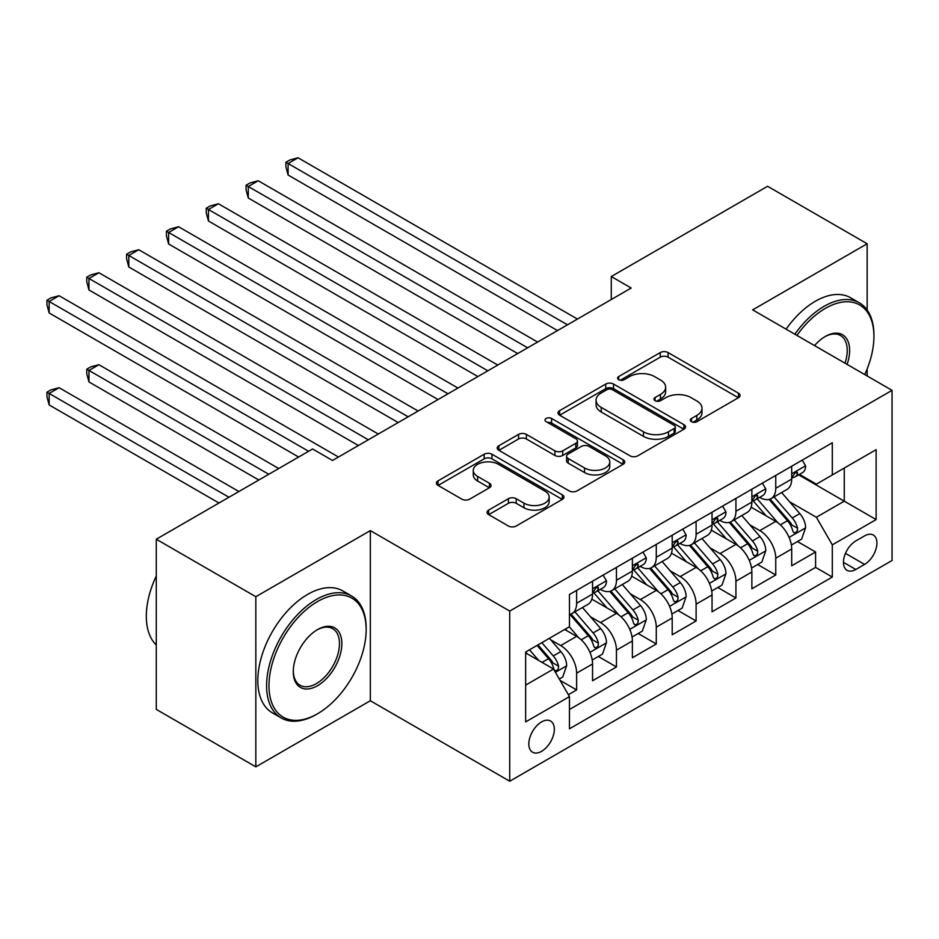 <?xml version="1.0" encoding="UTF-8"?>
<svg xmlns="http://www.w3.org/2000/svg" width="939" height="939" viewBox="0 0 939 939"><rect width="100%" height="100%" fill="white"/><g stroke="black" fill="none" stroke-linecap="round" stroke-linejoin="round"><path stroke-width="1.41" d="M691.444 421.681A3.873 2.23 0 0 0 696.914 421.681L738.453 397.702A5.528 3.193 0 0 0 740.073 395.448A5.528 3.193 0 0 0 738.453 393.183L668.087 352.559A5.528 3.193 0 0 0 660.27 352.559L618.731 376.539A3.873 2.23 0 0 0 617.592 378.124A3.873 2.23 0 0 0 618.731 379.708A3.873 2.23 0 0 0 624.2 379.708L629.576 376.598A17.688 10.212 0 0 1 654.6 376.598L660.457 379.99A17.688 10.212 0 0 1 665.645 387.208A17.688 10.212 0 0 1 660.457 394.427L655.082 397.537A3.873 2.23 0 0 0 653.955 399.11A3.873 2.23 0 0 0 655.082 400.695A3.873 2.23 0 0 0 660.563 400.695L665.939 397.584A17.688 10.212 0 0 1 690.951 397.584L696.82 400.976A17.688 10.212 0 0 1 701.996 408.195A17.688 10.212 0 0 1 696.82 415.414L691.444 418.524A3.873 2.23 0 0 0 690.306 420.097A3.873 2.23 0 0 0 691.444 421.681L691.444 418.524M541.58 751.341A18.029 10.411 120 0 0 553.353 735.46A18.029 10.411 120 0 0 550.594 721.011A18.029 10.411 120 0 0 541.58 721.903A18.029 10.411 120 0 0 529.807 737.784A18.029 10.411 120 0 0 532.577 752.233A18.029 10.411 120 0 0 541.58 751.341M488.656 510.1A5.528 3.193 0 0 0 487.036 512.354A5.528 3.193 0 0 0 488.656 514.607L508.398 526.004A5.528 3.193 0 0 0 516.215 526.004L562.344 499.372A5.528 3.193 0 0 0 563.963 497.118A5.528 3.193 0 0 0 562.344 494.865L491.977 454.241A5.528 3.193 0 0 0 484.16 454.241L438.032 480.874A5.528 3.193 0 0 0 436.412 483.127A5.528 3.193 0 0 0 438.032 485.381L461.871 499.149A5.528 3.193 0 0 0 469.7 499.149L489.43 487.752A5.528 3.193 0 0 0 491.05 485.498A5.528 3.193 0 0 0 489.43 483.245L477.611 476.413A14.789 8.533 0 0 1 473.279 470.38A14.789 8.533 0 0 1 482.411 462.493A14.789 8.533 0 0 1 498.527 464.336L544.843 491.085A14.789 8.533 0 0 1 549.174 497.118A14.789 8.533 0 0 1 540.054 505.006A14.789 8.533 0 0 1 523.939 503.151L516.215 498.703A5.528 3.193 0 0 0 508.398 498.703L488.656 510.1L488.656 514.607M370.33 530.605L255.831 596.711L156.273 539.221L156.273 709.379L255.831 766.858L370.33 700.752L509.724 781.225L509.724 611.078L370.33 530.605L370.33 700.752M867.155 310.011L867.155 243.764L752.655 309.87L892.05 390.342L509.724 611.078M867.155 243.764L767.597 186.286L611.277 276.524L611.277 299.518M156.273 539.221L312.581 448.983L332.5 460.474L631.196 288.027L611.277 276.524M629.975 455.814A5.528 3.193 0 0 0 637.792 455.814L683.921 429.182A5.528 3.193 0 0 0 685.54 426.928A5.528 3.193 0 0 0 683.921 424.674L613.554 384.051A5.528 3.193 0 0 0 605.737 384.051L559.609 410.683A5.528 3.193 0 0 0 557.989 412.937A5.528 3.193 0 0 0 559.609 415.191L629.975 455.814M547.66 422.515A3.873 2.23 0 0 1 551.592 423.066L551.592 418.465L623.132 459.77A5.528 3.193 0 0 1 624.752 462.023A5.528 3.193 0 0 1 623.132 464.277L577.004 490.909A5.528 3.193 0 0 1 569.187 490.909L498.82 450.286L498.82 445.779A5.528 3.193 0 0 0 497.201 448.032A5.528 3.193 0 0 0 498.82 450.286M498.82 445.779L518.563 434.381A5.528 3.193 0 0 1 526.38 434.381L554.914 450.849A5.528 3.193 0 0 0 562.731 450.849L575.83 443.29A5.528 3.193 0 0 0 577.45 441.037A5.528 3.193 0 0 0 575.83 438.783L546.122 421.623A3.873 2.23 0 0 1 544.984 420.05A3.873 2.23 0 0 1 547.378 417.984A3.873 2.23 0 0 1 551.592 418.465M568.365 694.719L576.628 689.942L560.102 680.399M550.7 639.799L560.7 645.574A22.524 13.005 60 0 1 576.628 673.157L592.556 663.967L592.556 680.752L616.454 666.948L598.331 656.49M590.525 616.806L600.526 622.58A22.524 13.005 60 0 1 616.454 650.164L632.381 640.973L632.381 657.758L656.279 643.966L638.156 633.496M630.351 593.812L640.351 599.587A22.524 13.005 60 0 1 656.279 627.17L672.207 617.979L672.207 634.764L696.104 620.972L677.981 610.503M670.176 570.818L680.176 576.593A22.524 13.005 60 0 1 696.104 604.188L712.044 594.986L712.044 611.77L735.93 597.979L717.819 587.509M710.001 547.824L720.002 553.599A22.524 13.005 60 0 1 735.93 581.194L751.869 571.992L751.869 588.776L775.755 574.985L775.755 558.2A22.524 13.005 -120 0 0 759.827 530.605L749.827 524.831M757.644 564.515L775.755 574.985M592.556 663.967A22.524 13.005 -120 0 0 576.628 636.372L564.679 629.47M632.381 640.973A22.524 13.005 -120 0 0 616.454 613.378L591.828 599.164M672.207 617.979A22.524 13.005 -120 0 0 656.279 590.385L631.654 576.17M712.044 594.986A22.524 13.005 -120 0 0 696.104 567.391L671.479 553.177M751.869 571.992A22.524 13.005 -120 0 0 735.93 544.397L711.304 530.183M864.573 535.887L855.805 540.946A17.465 10.083 120 0 0 844.407 556.334A17.465 10.083 120 0 0 847.084 570.325A17.465 10.083 120 0 0 855.805 569.468L864.573 564.409A17.465 10.083 120 0 0 875.981 549.022A17.465 10.083 120 0 0 873.305 535.03A17.465 10.083 120 0 0 864.573 535.887M509.724 781.225L892.05 560.501L892.05 390.342M525.652 685.118L553.529 669.026L569.457 696.621L569.457 728.805L832.306 577.051L832.306 544.855L816.378 517.272L789.652 501.837M569.457 696.621L525.652 721.903L525.652 652.006L569.457 626.712L569.457 594.528L832.306 442.774L832.306 474.958L876.122 449.664L876.122 519.572L832.306 544.855M600.314 589.352L600.526 589.469A22.524 13.005 60 0 0 611.794 590.584L627.721 581.382A22.524 13.005 -120 0 0 632.381 571.076L632.381 558.2M640.14 566.358L640.351 566.475A22.524 13.005 60 0 0 651.619 567.59L667.547 558.388A22.524 13.005 -120 0 0 672.207 548.083L672.207 535.207M679.965 543.364L680.176 543.481A22.524 13.005 60 0 0 691.444 544.597L707.372 535.394A22.524 13.005 -120 0 0 712.044 525.089L712.044 512.213M719.79 520.37L720.002 520.488A22.524 13.005 60 0 0 731.27 521.603L747.198 512.401A22.524 13.005 -120 0 0 751.869 502.095L751.869 489.219M569.457 709.497L815.58 567.391L815.58 551.991L791.694 565.783L791.694 548.998A22.524 13.005 -120 0 0 775.755 521.403L751.13 507.189M759.616 497.377L759.827 497.494A22.524 13.005 -120 0 0 771.095 498.609A22.524 13.005 -120 0 0 775.755 488.292L775.755 475.416M771.095 498.609L787.023 489.407A22.524 13.005 -120 0 0 791.694 479.101L791.694 466.225M576.628 590.385L576.628 603.261A22.524 13.005 60 0 1 571.968 613.578A22.524 13.005 60 0 1 569.457 614.482M571.968 613.578L587.896 604.376A22.524 13.005 -120 0 0 592.556 594.07L592.556 581.182M616.454 567.391L616.454 580.267A22.524 13.005 60 0 1 611.794 590.584M656.279 544.397L656.279 557.273A22.524 13.005 60 0 1 651.619 567.59M696.104 521.403L696.104 534.279A22.524 13.005 60 0 1 691.444 544.597M735.93 498.409L735.93 511.286A22.524 13.005 60 0 1 731.27 521.603M735.93 581.194L735.93 597.979M696.104 604.188L696.104 620.972M656.279 627.17L656.279 643.966M616.454 650.164L616.454 666.948M576.628 673.157L576.628 689.942M553.529 669.026L525.652 652.922M816.378 517.272L844.255 501.168L844.255 468.068L876.122 449.664M798.655 474.841L876.122 519.572M799.441 474.383L816.378 484.16L832.306 474.958M867.155 375.976L867.155 368.898M255.831 596.711L255.831 766.858M797.469 541.521L815.58 551.991M815.58 567.391L832.306 577.051M692.982 422.233L696.82 420.015A17.688 10.212 0 0 0 701.996 412.796L701.996 408.195M665.645 387.208L665.645 391.809A17.688 10.212 0 0 1 660.457 399.028L656.631 401.235M738.371 397.749L668.087 357.16A5.528 3.193 0 0 0 660.27 357.16L620.28 380.248M683.838 429.229L613.554 388.652A5.528 3.193 0 0 0 605.737 388.652L559.679 415.238M674.143 428.513A3.873 2.23 0 0 0 675.282 426.928A3.873 2.23 0 0 0 674.143 425.355L612.381 389.685A3.873 2.23 0 0 0 606.911 389.685L601.242 392.96A17.688 10.212 0 0 0 596.054 400.19A17.688 10.212 0 0 0 601.242 407.409L643.461 431.787A17.688 10.212 0 0 0 668.474 431.787L674.143 428.513L674.143 433.114A3.873 2.23 0 0 0 675.282 431.529L675.282 426.928M596.054 400.19L596.054 404.779A17.688 10.212 0 0 0 601.242 412.01L601.242 407.409M674.143 433.114L668.474 436.377A17.688 10.212 0 0 1 643.461 436.377L601.242 412.01M498.891 450.333L518.563 438.971L518.563 434.381M577.45 441.037L577.45 445.638A5.528 3.193 0 0 1 575.83 447.891L562.731 455.45A5.528 3.193 0 0 1 554.914 455.45L526.38 438.971A5.528 3.193 0 0 0 518.563 438.971M551.592 423.066L623.05 464.324M584.528 467.951A14.789 8.533 0 0 0 600.643 469.805A14.789 8.533 0 0 0 609.775 461.918A14.789 8.533 0 0 0 605.444 455.873L589.117 446.448A5.528 3.193 0 0 0 581.3 446.448L568.201 454.018A5.528 3.193 0 0 0 566.581 456.272A5.528 3.193 0 0 0 568.201 458.525L584.528 467.951L584.528 472.552A14.789 8.533 0 0 0 600.643 474.395A14.789 8.533 0 0 0 609.775 466.507L609.775 461.918M566.581 456.272L566.581 460.873A5.528 3.193 0 0 0 568.201 463.127L568.201 458.525M584.528 472.552L568.201 463.127M549.174 497.118L549.174 501.719A14.789 8.533 0 0 1 540.054 509.607A14.789 8.533 0 0 1 523.939 507.753L516.215 503.304A5.528 3.193 0 0 0 508.398 503.304L488.726 514.654M473.279 470.38L473.279 474.97A14.789 8.533 0 0 0 477.611 481.014L477.611 476.413M489.36 487.799L477.611 481.014M562.273 499.419L491.977 458.842A5.528 3.193 0 0 0 484.16 458.842L438.102 485.428M791.354 545.054L801.648 539.115L805.627 527.612A14.93 8.615 -120 0 0 799.817 513.598L781.624 492.529M777.973 522.859L757.174 498.785M766.142 515.851L754.064 501.872A35.764 20.646 -120 0 0 752.961 500.628M288.097 266.993L477.857 376.551L208.446 221.005L208.446 209.503L218.4 203.751L497.776 365.048M769.064 499.419L787.469 520.722A14.93 8.615 60 0 1 792.786 531.005L793.878 532.777L795.896 532.495L797.246 530.852L797.575 528.246A14.93 8.615 -120 0 0 792.246 517.964L774.053 496.907M770.144 499.067L789.922 521.967A7.606 4.39 60 0 1 791.835 524.948L797.575 528.246M802.246 460.133L805.627 465.99A14.93 8.615 60 0 1 802.54 472.599L794.969 476.965A14.93 8.615 -120 0 0 797.575 473.526L797.258 472.2L795.392 472.575L792.786 476.284A14.93 8.615 60 0 1 791.694 478.409M567.473 324.812L288.097 163.515L298.05 157.775L577.426 319.06M792.187 477.669L792.246 477.658A14.93 8.615 -120 0 0 794.969 476.965M557.52 330.563L288.097 175.018L288.097 163.515L285.902 162.259L289.881 159.959L298.05 157.775M288.097 175.018L285.902 166.849L285.902 162.259M864.737 374.579A68.711 39.673 120 0 0 873.927 336.432A68.711 39.673 120 0 0 825.346 308.379A68.711 39.673 120 0 0 796.906 335.411M794.852 334.225A70.402 40.647 -60 0 1 824.149 306.302A70.402 40.647 -60 0 1 859.349 302.816A70.402 40.647 -60 0 1 873.927 335.047L873.927 336.432M814.536 345.587A34.356 19.836 -60 0 1 825.346 336.432L825.346 336.432A34.356 19.836 -60 0 1 847.095 364.391M786.084 329.166A70.402 40.647 -60 0 1 815.381 301.243A70.402 40.647 -60 0 1 850.581 297.757L859.349 302.816M845.006 363.182A32.665 18.862 120 0 0 840.475 335.493A32.665 18.862 120 0 0 824.735 336.784M316.373 714.438L317.57 713.746A68.711 39.673 120 0 0 366.151 629.588A68.711 39.673 120 0 0 317.57 601.535A68.711 39.673 120 0 0 268.977 685.693A68.711 39.673 120 0 0 317.57 713.746L316.373 714.438A70.402 40.647 -60 0 1 281.172 717.924A70.402 40.647 -60 0 1 270.373 661.502A70.402 40.647 -60 0 1 316.373 599.469A70.402 40.647 -60 0 1 351.573 595.983A70.402 40.647 -60 0 1 366.151 628.214L366.151 629.588M317.57 685.693A34.356 19.836 -60 0 1 293.273 671.667A34.356 19.836 -60 0 1 317.57 629.588L317.57 629.588A34.356 19.836 -60 0 1 341.855 643.614A34.356 19.836 -60 0 1 317.57 685.693M293.285 670.962A32.665 18.862 120 0 0 300.034 685.247A32.665 18.862 120 0 0 316.373 683.627A32.665 18.862 120 0 0 337.711 654.835A32.665 18.862 120 0 0 332.699 628.661A32.665 18.862 120 0 0 316.959 629.952M281.172 717.924L272.404 712.865A70.402 40.647 -60 0 1 261.617 656.443A70.402 40.647 -60 0 1 307.605 594.41A70.402 40.647 -60 0 1 342.805 590.924L351.573 595.983M156.273 644.999A70.402 40.647 -60 0 1 156.273 576.018M751.529 568.048L761.822 562.109L765.801 550.606A14.93 8.615 -120 0 0 759.991 536.592L741.798 515.523M738.148 545.852L717.349 521.779M726.317 538.845L714.239 524.866A35.764 20.646 -120 0 0 713.135 523.622M248.272 289.987L438.032 399.544L168.621 243.999L168.621 232.496L178.574 226.745L457.95 388.042M729.239 522.413L747.644 543.716A14.93 8.615 60 0 1 752.961 553.998L754.052 555.771L756.071 555.489L757.421 553.846L757.738 551.24A14.93 8.615 -120 0 0 752.421 540.958L734.228 519.889M730.319 522.061L750.097 544.96A7.606 4.39 60 0 1 752.01 547.93L757.738 551.24M711.703 591.042L721.997 585.103L725.976 573.6A14.93 8.615 -120 0 0 720.166 559.585L701.961 538.517M698.323 568.846L677.524 544.773M686.491 561.839L674.413 547.86A35.764 20.646 -120 0 0 673.31 546.615M208.446 312.98L398.206 422.538L128.796 266.993L128.796 255.49L138.749 249.739L418.125 411.036M689.414 545.406L707.818 566.71A14.93 8.615 60 0 1 713.135 576.992L714.227 578.764L716.246 578.483L717.596 576.839L717.912 574.234A14.93 8.615 -120 0 0 712.595 563.952L694.402 542.883M690.494 545.054L710.271 567.954A7.606 4.39 60 0 1 712.185 570.924L717.912 574.234M671.878 614.036L682.172 608.096L686.151 596.594A14.93 8.615 -120 0 0 680.341 582.579L662.136 561.51M658.497 591.84L637.698 567.766M646.666 584.833L634.588 570.853A35.764 20.646 -120 0 0 633.485 569.609M168.621 335.962L358.381 445.532L88.97 289.975L88.97 278.484L98.924 272.733L378.3 434.029M649.588 568.4L667.993 589.704A14.93 8.615 60 0 1 673.31 599.986L674.402 601.758L676.42 601.476L677.77 599.833L678.087 597.227A14.93 8.615 -120 0 0 672.77 586.945L654.577 565.877M650.668 568.048L670.446 590.948A7.606 4.39 60 0 1 672.359 593.918L678.087 597.227M632.053 637.029L642.346 631.09L646.325 619.587A14.93 8.615 -120 0 0 640.515 605.573L622.311 584.504M618.672 614.834L597.873 590.76M606.84 607.826L594.763 593.847A35.764 20.646 -120 0 0 593.659 592.603M128.796 358.956L298.649 457.023L49.145 312.969L49.145 301.478L59.098 295.726L338.474 457.023M609.763 591.394L628.168 612.697A14.93 8.615 60 0 1 633.485 622.98L634.576 624.752L636.595 624.47L637.945 622.827L638.262 620.221A14.93 8.615 -120 0 0 632.945 609.939L614.752 588.87M610.843 591.042L630.621 613.942A7.606 4.39 60 0 1 632.534 616.911L638.262 620.221M762.421 483.127L765.801 488.984A14.93 8.615 60 0 1 762.714 495.592L755.144 499.959A14.93 8.615 -120 0 0 757.738 496.52L757.433 495.193L755.566 495.569L752.961 499.278A14.93 8.615 60 0 1 751.869 501.403M527.648 347.806L248.272 186.509L258.225 180.758L537.601 342.054M752.362 500.651L752.421 500.651A14.93 8.615 -120 0 0 755.144 499.959M517.694 353.557L248.272 198.012L248.272 186.509L246.077 185.241L250.056 182.952L258.225 180.758M248.272 198.012L246.077 189.842L246.077 185.241M722.596 506.121L725.976 511.978A14.93 8.615 60 0 1 722.889 518.586L715.318 522.953A14.93 8.615 -120 0 0 717.912 519.513L717.607 518.187L715.741 518.563L713.135 522.272A14.93 8.615 60 0 1 712.044 524.396M487.822 370.799L206.251 208.235L210.23 205.946L218.4 203.751M712.537 523.645L712.595 523.645A14.93 8.615 -120 0 0 715.318 522.953M208.446 221.005L206.251 212.836L206.251 208.235M682.77 529.103L686.151 534.972A14.93 8.615 60 0 1 683.064 541.58L675.493 545.946A14.93 8.615 -120 0 0 678.087 542.507L677.782 541.181L675.916 541.557L673.31 545.266A14.93 8.615 60 0 1 672.207 547.39M447.997 393.793L166.426 231.229L170.405 228.928L178.574 226.745M672.711 546.639L672.77 546.639A14.93 8.615 -120 0 0 675.493 545.946M168.621 243.999L166.426 235.83L166.426 231.229M642.945 552.097L646.325 557.966A14.93 8.615 60 0 1 643.238 564.574L635.668 568.94A14.93 8.615 -120 0 0 638.262 565.501L637.957 564.175L636.09 564.55L633.485 568.259A14.93 8.615 60 0 1 632.381 570.384M408.172 416.787L126.601 254.223L130.58 251.922L138.749 249.739M632.886 569.633L632.945 569.633A14.93 8.615 -120 0 0 635.668 568.94M128.796 266.993L126.601 258.824L126.601 254.223M592.227 660.023L602.521 654.072L606.5 642.581A14.93 8.615 -120 0 0 600.69 628.567L582.485 607.498M578.847 637.827L569.316 626.794M567.015 630.82L565.466 629.024M278.73 468.526L98.924 364.708L88.97 370.459L88.97 381.95L258.824 480.017M569.938 614.388L588.342 635.691A14.93 8.615 60 0 1 593.659 645.973L594.751 647.746L596.77 647.464L598.12 645.821L598.436 643.215A14.93 8.615 -120 0 0 593.119 632.933L574.926 611.864M571.018 614.036L590.795 636.935A7.606 4.39 60 0 1 592.709 639.905L598.436 643.215M88.97 381.95L86.775 373.792L86.775 369.191L268.777 474.265M86.775 369.191L90.754 366.891L98.924 364.708M603.12 575.091L606.5 580.959A14.93 8.615 60 0 1 603.413 587.556L595.842 591.934A14.93 8.615 -120 0 0 598.436 588.495L598.131 587.168L596.265 587.544L593.659 591.253A14.93 8.615 60 0 1 592.556 593.378M368.346 439.781L86.775 277.216L90.754 274.916L98.924 272.733M593.061 592.626L593.119 592.626A14.93 8.615 -120 0 0 595.842 591.934M88.97 289.975L86.775 281.817L86.775 277.216M559.304 679.026L562.696 677.066L566.675 665.575A14.93 8.615 -120 0 0 560.865 651.56L549.409 638.297M538.716 660.469L529.49 649.788M527.178 653.814L525.652 652.042M238.905 491.52L59.098 387.701L49.145 393.453L49.145 404.944L218.998 503.011M537.061 645.422L548.517 658.685A14.93 8.615 60 0 1 553.834 668.967L554.926 670.739L556.944 670.458L558.294 668.814L558.611 666.209A14.93 8.615 -120 0 0 553.294 655.927L541.838 642.663M537.977 644.893L550.97 659.929A7.606 4.39 60 0 1 552.883 662.899L558.611 666.209M49.145 404.944L46.95 396.786L46.95 392.185L228.952 497.259M46.95 392.185L50.929 389.885L59.098 387.701M308.602 451.272L46.95 300.21L50.929 297.909L59.098 295.726M49.145 312.969L46.95 304.811L46.95 300.21M560.7 645.574L576.628 636.372M600.526 622.58L616.454 613.378M640.351 599.587L656.279 590.385M680.176 576.593L696.104 567.391M720.002 553.599L735.93 544.397M759.827 530.605L775.755 521.403M775.755 488.292L791.694 479.101M576.628 603.261L592.556 594.07M616.454 580.267L632.381 571.076M656.279 557.273L672.207 548.083M696.104 534.279L712.044 525.089M735.93 511.286L751.869 502.095M775.755 558.2L791.694 548.998M845.476 553.376L864.573 564.409M843.468 562.332L855.805 569.468M696.82 420.015L696.82 415.414M655.082 400.695L655.082 397.537M660.457 399.028L660.457 394.427M618.731 379.708L618.731 376.539M660.27 357.16L660.27 352.559M668.087 357.16L668.087 352.559M738.453 397.702L738.453 393.183M559.609 415.191L559.609 410.683M605.737 388.652L605.737 384.051M613.554 388.652L613.554 384.051M683.921 429.182L683.921 424.674M643.461 436.377L643.461 431.787M668.474 436.377L668.474 431.787M526.38 438.971L526.38 434.381M554.914 455.45L554.914 450.849M562.731 455.45L562.731 450.849M575.83 447.891L575.83 443.29M623.132 464.277L623.132 459.77M508.398 503.304L508.398 498.703M516.215 503.304L516.215 498.703M523.939 507.753L523.939 503.151M489.43 487.752L489.43 483.245M438.032 485.381L438.032 480.874M484.16 458.842L484.16 454.241M491.977 458.842L491.977 454.241M562.344 499.372L562.344 494.865M789.077 537.401L805.533 527.906M792.246 517.964L799.817 513.598M780.356 524.842L787.469 520.722M805.533 465.826L791.694 473.808M795.638 472.411L797.575 473.526M749.252 560.395L765.708 550.9M752.421 540.958L759.991 536.592M740.519 547.836L747.644 543.716M709.426 583.389L725.882 573.893M712.595 563.952L720.166 559.585M700.694 570.83L707.818 566.71M669.601 606.383L686.057 596.887M672.77 586.945L680.341 582.579M660.868 593.812L667.993 589.704M629.776 629.376L646.232 619.881M632.945 609.939L640.515 605.573M621.043 616.806L628.168 612.697M765.708 488.808L751.869 496.801M755.813 495.405L757.738 496.52M725.882 511.802L712.044 519.795M715.988 518.398L717.912 519.513M686.057 534.796L672.207 542.789M676.162 541.392L678.087 542.507M646.232 557.789L632.381 565.783M636.337 564.386L638.262 565.501M589.95 652.37L606.406 642.863M593.119 632.933L600.69 628.567M581.218 639.799L588.342 635.691M606.406 580.783L592.556 588.776M596.511 587.38L598.436 588.495M555.418 672.301L566.569 665.857M553.294 655.927L560.865 651.56M542.073 662.406L548.517 658.685"/></g></svg>
